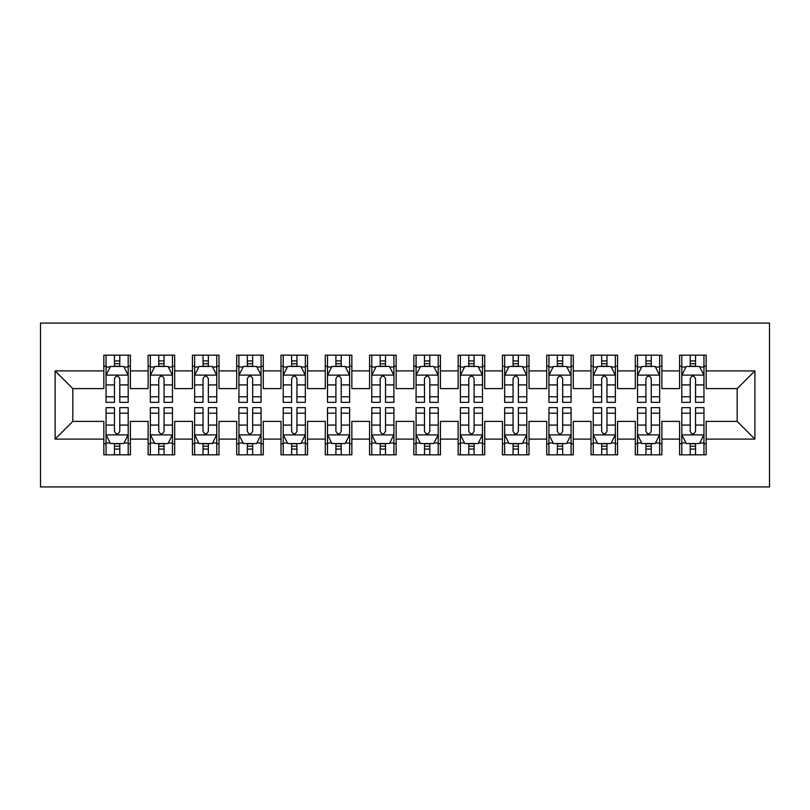 <?xml version="1.0" encoding="UTF-8"?>
<svg xmlns="http://www.w3.org/2000/svg" width="810" height="810" viewBox="0 0 810 810"><rect width="100%" height="100%" fill="white"/><g stroke="black" fill="none" stroke-linecap="round" stroke-linejoin="round"><path stroke-width="1.21" d="M40.5 486.931L769.5 486.931L769.5 323.068L40.5 323.068L40.5 486.931M55.11 439.101L55.11 370.899L103.832 370.899L103.832 388.618L72.829 388.618L72.829 421.382L55.11 439.101L103.832 439.101L103.832 454.825L130.41 454.825L130.41 439.101L148.119 439.101L148.119 454.825L174.697 454.825L174.697 439.101L192.415 439.101L192.415 454.825L218.983 454.825L218.983 439.101L236.702 439.101L236.702 454.825L263.27 454.825L263.27 439.101L280.989 439.101L280.989 454.825L307.567 454.825L307.567 439.101L325.276 439.101L325.276 454.825L351.854 454.825L351.854 439.101L369.573 439.101L369.573 454.825L396.141 454.825L396.141 439.101L413.859 439.101L413.859 454.825L440.427 454.825L440.427 439.101L458.146 439.101L458.146 454.825L484.724 454.825L484.724 439.101L502.433 439.101L502.433 454.825L529.011 454.825L529.011 439.101L546.73 439.101L546.73 454.825L573.298 454.825L573.298 439.101L591.016 439.101L591.016 454.825L617.585 454.825L617.585 439.101L635.303 439.101L635.303 454.825L661.881 454.825L661.881 439.101L679.59 439.101L679.59 454.825L706.168 454.825L706.168 421.382L737.171 421.382L737.171 388.618L706.168 388.618L706.168 370.899L754.89 370.899L754.89 439.101L706.168 439.101M706.168 370.899L706.168 355.175L679.59 355.175L679.59 370.899L661.881 370.899L661.881 355.175L635.303 355.175L635.303 370.899L617.585 370.899L617.585 355.175L591.016 355.175L591.016 370.899L573.298 370.899L573.298 355.175L546.73 355.175L546.73 370.899L529.011 370.899L529.011 355.175L502.433 355.175L502.433 370.899L484.724 370.899L484.724 355.175L458.146 355.175L458.146 370.899L440.427 370.899L440.427 355.175L413.859 355.175L413.859 370.899L396.141 370.899L396.141 355.175L369.573 355.175L369.573 370.899L351.854 370.899L351.854 355.175L325.276 355.175L325.276 370.899L307.567 370.899L307.567 355.175L280.989 355.175L280.989 370.899L263.27 370.899L263.27 355.175L236.702 355.175L236.702 370.899L218.983 370.899L218.983 355.175L192.415 355.175L192.415 370.899L174.697 370.899L174.697 355.175L148.119 355.175L148.119 370.899L130.41 370.899L130.41 355.175L103.832 355.175L103.832 370.899M661.881 439.101L661.881 421.382L679.59 421.382L679.59 439.101M754.89 370.899L737.171 388.618M617.585 439.101L617.585 421.382L635.303 421.382L635.303 439.101M679.59 370.899L679.59 388.618L661.881 388.618L661.881 370.899M573.298 439.101L573.298 421.382L591.016 421.382L591.016 439.101M635.303 370.899L635.303 388.618L617.585 388.618L617.585 370.899M529.011 439.101L529.011 421.382L546.73 421.382L546.73 439.101M591.016 370.899L591.016 388.618L573.298 388.618L573.298 370.899M484.724 439.101L484.724 421.382L502.433 421.382L502.433 439.101M546.73 370.899L546.73 388.618L529.011 388.618L529.011 370.899M440.427 439.101L440.427 421.382L458.146 421.382L458.146 439.101M502.433 370.899L502.433 388.618L484.724 388.618L484.724 370.899M396.141 439.101L396.141 421.382L413.859 421.382L413.859 439.101M458.146 370.899L458.146 388.618L440.427 388.618L440.427 370.899M351.854 439.101L351.854 421.382L369.573 421.382L369.573 439.101M413.859 370.899L413.859 388.618L396.141 388.618L396.141 370.899M307.567 439.101L307.567 421.382L325.276 421.382L325.276 439.101M369.573 370.899L369.573 388.618L351.854 388.618L351.854 370.899M263.27 439.101L263.27 421.382L280.989 421.382L280.989 439.101M325.276 370.899L325.276 388.618L307.567 388.618L307.567 370.899M218.983 439.101L218.983 421.382L236.702 421.382L236.702 439.101M280.989 370.899L280.989 388.618L263.27 388.618L263.27 370.899M174.697 439.101L174.697 421.382L192.415 421.382L192.415 439.101M236.702 370.899L236.702 388.618L218.983 388.618L218.983 370.899M130.41 439.101L130.41 421.382L148.119 421.382L148.119 439.101M192.415 370.899L192.415 388.618L174.697 388.618L174.697 370.899M72.829 421.382L103.832 421.382L103.832 439.101M148.119 370.899L148.119 388.618L130.41 388.618L130.41 370.899M679.59 366.252L681.807 366.252M703.951 366.252L706.168 366.252M635.303 366.252L637.521 366.252M659.664 366.252L661.881 366.252M591.016 366.252L593.234 366.252M615.377 366.252L617.585 366.252M546.73 366.252L548.937 366.252M571.08 366.252L573.298 366.252M502.433 366.252L504.65 366.252M526.794 366.252L529.011 366.252M458.146 366.252L460.363 366.252M482.507 366.252L484.724 366.252M413.859 366.252L416.077 366.252M438.22 366.252L440.427 366.252M369.573 366.252L371.78 366.252M393.923 366.252L396.141 366.252M325.276 366.252L327.493 366.252M349.636 366.252L351.854 366.252M280.989 366.252L283.206 366.252M305.35 366.252L307.567 366.252M236.702 366.252L238.92 366.252M261.063 366.252L263.27 366.252M192.415 366.252L194.623 366.252M216.766 366.252L218.983 366.252M148.119 366.252L150.336 366.252M172.479 366.252L174.697 366.252M103.832 366.252L106.049 366.252M128.193 366.252L130.41 366.252M103.832 443.748L106.049 443.748M128.193 443.748L130.41 443.748M148.119 443.748L150.336 443.748M172.479 443.748L174.697 443.748M192.415 443.748L194.623 443.748M216.766 443.748L218.983 443.748M236.702 443.748L238.92 443.748M261.063 443.748L263.27 443.748M280.989 443.748L283.206 443.748M305.35 443.748L307.567 443.748M325.276 443.748L327.493 443.748M349.636 443.748L351.854 443.748M369.573 443.748L371.78 443.748M393.923 443.748L396.141 443.748M413.859 443.748L416.077 443.748M438.22 443.748L440.427 443.748M458.146 443.748L460.363 443.748M482.507 443.748L484.724 443.748M502.433 443.748L504.65 443.748M526.794 443.748L529.011 443.748M546.73 443.748L548.937 443.748M571.08 443.748L573.298 443.748M591.016 443.748L593.234 443.748M615.377 443.748L617.585 443.748M635.303 443.748L637.521 443.748M659.664 443.748L661.881 443.748M679.59 443.748L681.807 443.748M703.951 443.748L706.168 443.748M55.11 370.899L72.829 388.618M737.171 421.382L754.89 439.101M119.779 360.936L114.463 360.936M128.193 396.789L119.779 396.789L119.779 402.347L128.193 402.347L128.193 375.324L123.768 366.464L110.474 366.464L106.049 375.324L106.049 402.347L114.463 402.347L114.463 396.789L106.049 396.789M106.049 375.324L106.049 355.175M128.193 375.324L128.193 355.175M114.463 366.464L114.463 355.175M119.779 355.175L119.779 366.464M119.779 396.789L119.779 378.645C118.007 375.233 116.235 375.233 114.463 378.645L114.463 396.789M119.779 366.252L114.463 366.252M114.463 449.064L119.779 449.064M106.049 413.211L114.463 413.211L114.463 407.653L106.049 407.653L106.049 434.676L110.474 443.536L123.768 443.536L128.193 434.676L128.193 407.653L119.779 407.653L119.779 413.211L128.193 413.211M128.193 434.676L128.193 454.825M106.049 434.676L106.049 454.825M119.779 443.536L119.779 454.825M114.463 454.825L114.463 443.536M114.463 413.211L114.463 431.355C116.235 434.767 118.007 434.767 119.779 431.355L119.779 413.211M114.463 443.748L119.779 443.748M164.065 360.936L158.75 360.936M172.479 396.789L164.065 396.789L164.065 402.347L172.479 402.347L172.479 375.324L168.055 366.464L154.771 366.464L150.336 375.324L150.336 402.347L158.75 402.347L158.75 396.789L150.336 396.789M150.336 375.324L150.336 355.175M172.479 375.324L172.479 355.175M158.75 366.464L158.75 355.175M164.065 355.175L164.065 366.464M164.065 396.789L164.065 378.645C162.294 375.233 160.522 375.233 158.75 378.645L158.75 396.789M164.065 366.252L158.75 366.252M208.352 360.936L203.037 360.936M216.766 396.789L208.352 396.789L208.352 402.347L216.766 402.347L216.766 375.324L212.341 366.464L199.057 366.464L194.623 375.324L194.623 402.347L203.037 402.347L203.037 396.789L194.623 396.789M194.623 375.324L194.623 355.175M216.766 375.324L216.766 355.175M203.037 366.464L203.037 355.175M208.352 355.175L208.352 366.464M208.352 396.789L208.352 378.645C206.59 375.233 204.819 375.233 203.037 378.645L203.037 396.789M208.352 366.252L203.037 366.252M158.75 449.064L164.065 449.064M150.336 413.211L158.75 413.211L158.75 407.653L150.336 407.653L150.336 434.676L154.771 443.536L168.055 443.536L172.479 434.676L172.479 407.653L164.065 407.653L164.065 413.211L172.479 413.211M172.479 434.676L172.479 454.825M150.336 434.676L150.336 454.825M164.065 443.536L164.065 454.825M158.75 454.825L158.75 443.536M158.75 413.211L158.75 431.355C160.522 434.767 162.294 434.767 164.065 431.355L164.065 413.211M158.75 443.748L164.065 443.748M203.037 449.064L208.352 449.064M194.623 413.211L203.037 413.211L203.037 407.653L194.623 407.653L194.623 434.676L199.057 443.536L212.341 443.536L216.766 434.676L216.766 407.653L208.352 407.653L208.352 413.211L216.766 413.211M216.766 434.676L216.766 454.825M194.623 434.676L194.623 454.825M208.352 443.536L208.352 454.825M203.037 454.825L203.037 443.536M203.037 413.211L203.037 431.355C204.808 434.767 206.58 434.767 208.352 431.355L208.352 413.211M203.037 443.748L208.352 443.748M252.649 360.936L247.333 360.936M261.063 396.789L252.649 396.789L252.649 402.347L261.063 402.347L261.063 375.324L256.628 366.464L243.344 366.464L238.92 375.324L238.92 402.347L247.333 402.347L247.333 396.789L238.92 396.789M238.92 375.324L238.92 355.175M261.063 375.324L261.063 355.175M247.333 366.464L247.333 355.175M252.649 355.175L252.649 366.464M252.649 396.789L252.649 378.645C250.877 375.233 249.105 375.233 247.333 378.645L247.333 396.789M252.649 366.252L247.333 366.252M296.936 360.936L291.62 360.936M305.35 396.789L296.936 396.789L296.936 402.347L305.35 402.347L305.35 375.324L300.925 366.464L287.631 366.464L283.206 375.324L283.206 402.347L291.62 402.347L291.62 396.789L283.206 396.789M283.206 375.324L283.206 355.175M305.35 375.324L305.35 355.175M291.62 366.464L291.62 355.175M296.936 355.175L296.936 366.464M296.936 396.789L296.936 378.645C295.164 375.233 293.392 375.233 291.62 378.645L291.62 396.789M296.936 366.252L291.62 366.252M247.333 449.064L252.649 449.064M238.92 413.211L247.333 413.211L247.333 407.653L238.92 407.653L238.92 434.676L243.344 443.536L256.628 443.536L261.063 434.676L261.063 407.653L252.649 407.653L252.649 413.211L261.063 413.211M261.063 434.676L261.063 454.825M238.92 434.676L238.92 454.825M252.649 443.536L252.649 454.825M247.333 454.825L247.333 443.536M247.333 413.211L247.333 431.355C249.095 434.767 250.867 434.767 252.649 431.355L252.649 413.211M247.333 443.748L252.649 443.748M291.62 449.064L296.936 449.064M283.206 413.211L291.62 413.211L291.62 407.653L283.206 407.653L283.206 434.676L287.631 443.536L300.925 443.536L305.35 434.676L305.35 407.653L296.936 407.653L296.936 413.211L305.35 413.211M305.35 434.676L305.35 454.825M283.206 434.676L283.206 454.825M296.936 443.536L296.936 454.825M291.62 454.825L291.62 443.536M291.62 413.211L291.62 431.355C293.392 434.767 295.164 434.767 296.936 431.355L296.936 413.211M291.62 443.748L296.936 443.748M341.223 360.936L335.907 360.936M349.636 396.789L341.223 396.789L341.223 402.347L349.636 402.347L349.636 375.324L345.212 366.464L331.928 366.464L327.493 375.324L327.493 402.347L335.907 402.347L335.907 396.789L327.493 396.789M327.493 375.324L327.493 355.175M349.636 375.324L349.636 355.175M335.907 366.464L335.907 355.175M341.223 355.175L341.223 366.464M341.223 396.789L341.223 378.645C339.451 375.233 337.679 375.233 335.907 378.645L335.907 396.789M341.223 366.252L335.907 366.252M335.907 449.064L341.223 449.064M327.493 413.211L335.907 413.211L335.907 407.653L327.493 407.653L327.493 434.676L331.928 443.536L345.212 443.536L349.636 434.676L349.636 407.653L341.223 407.653L341.223 413.211L349.636 413.211M349.636 434.676L349.636 454.825M327.493 434.676L327.493 454.825M341.223 443.536L341.223 454.825M335.907 454.825L335.907 443.536M335.907 413.211L335.907 431.355C337.679 434.767 339.451 434.767 341.223 431.355L341.223 413.211M335.907 443.748L341.223 443.748M385.509 360.936L380.194 360.936M393.923 396.789L385.509 396.789L385.509 402.347L393.923 402.347L393.923 375.324L389.499 366.464L376.215 366.464L371.78 375.324L371.78 402.347L380.194 402.347L380.194 396.789L371.78 396.789M371.78 375.324L371.78 355.175M393.923 375.324L393.923 355.175M380.194 366.464L380.194 355.175M385.509 355.175L385.509 366.464M385.509 396.789L385.509 378.645C383.748 375.233 381.976 375.233 380.194 378.645L380.194 396.789M385.509 366.252L380.194 366.252M380.194 449.064L385.509 449.064M371.78 413.211L380.194 413.211L380.194 407.653L371.78 407.653L371.78 434.676L376.215 443.536L389.499 443.536L393.923 434.676L393.923 407.653L385.509 407.653L385.509 413.211L393.923 413.211M393.923 434.676L393.923 454.825M371.78 434.676L371.78 454.825M385.509 443.536L385.509 454.825M380.194 454.825L380.194 443.536M380.194 413.211L380.194 431.355C381.966 434.767 383.738 434.767 385.509 431.355L385.509 413.211M380.194 443.748L385.509 443.748M429.806 360.936L424.491 360.936M438.22 396.789L429.806 396.789L429.806 402.347L438.22 402.347L438.22 375.324L433.785 366.464L420.501 366.464L416.077 375.324L416.077 402.347L424.491 402.347L424.491 396.789L416.077 396.789M416.077 375.324L416.077 355.175M438.22 375.324L438.22 355.175M424.491 366.464L424.491 355.175M429.806 355.175L429.806 366.464M429.806 396.789L429.806 378.645C428.034 375.233 426.262 375.233 424.491 378.645L424.491 396.789M429.806 366.252L424.491 366.252M424.491 449.064L429.806 449.064M416.077 413.211L424.491 413.211L424.491 407.653L416.077 407.653L416.077 434.676L420.501 443.536L433.785 443.536L438.22 434.676L438.22 407.653L429.806 407.653L429.806 413.211L438.22 413.211M438.22 434.676L438.22 454.825M416.077 434.676L416.077 454.825M429.806 443.536L429.806 454.825M424.491 454.825L424.491 443.536M424.491 413.211L424.491 431.355C426.252 434.767 428.024 434.767 429.806 431.355L429.806 413.211M424.491 443.748L429.806 443.748M474.093 360.936L468.777 360.936M482.507 396.789L474.093 396.789L474.093 402.347L482.507 402.347L482.507 375.324L478.072 366.464L464.788 366.464L460.363 375.324L460.363 402.347L468.777 402.347L468.777 396.789L460.363 396.789M460.363 375.324L460.363 355.175M482.507 375.324L482.507 355.175M468.777 366.464L468.777 355.175M474.093 355.175L474.093 366.464M474.093 396.789L474.093 378.645C472.321 375.233 470.549 375.233 468.777 378.645L468.777 396.789M474.093 366.252L468.777 366.252M468.777 449.064L474.093 449.064M460.363 413.211L468.777 413.211L468.777 407.653L460.363 407.653L460.363 434.676L464.788 443.536L478.072 443.536L482.507 434.676L482.507 407.653L474.093 407.653L474.093 413.211L482.507 413.211M482.507 434.676L482.507 454.825M460.363 434.676L460.363 454.825M474.093 443.536L474.093 454.825M468.777 454.825L468.777 443.536M468.777 413.211L468.777 431.355C470.549 434.767 472.321 434.767 474.093 431.355L474.093 413.211M468.777 443.748L474.093 443.748M518.38 360.936L513.064 360.936M526.794 396.789L518.38 396.789L518.38 402.347L526.794 402.347L526.794 375.324L522.369 366.464L509.075 366.464L504.65 375.324L504.65 402.347L513.064 402.347L513.064 396.789L504.65 396.789M504.65 375.324L504.65 355.175M526.794 375.324L526.794 355.175M513.064 366.464L513.064 355.175M518.38 355.175L518.38 366.464M518.38 396.789L518.38 378.645C516.608 375.233 514.836 375.233 513.064 378.645L513.064 396.789M518.38 366.252L513.064 366.252M513.064 449.064L518.38 449.064M504.65 413.211L513.064 413.211L513.064 407.653L504.65 407.653L504.65 434.676L509.075 443.536L522.369 443.536L526.794 434.676L526.794 407.653L518.38 407.653L518.38 413.211L526.794 413.211M526.794 434.676L526.794 454.825M504.65 434.676L504.65 454.825M518.38 443.536L518.38 454.825M513.064 454.825L513.064 443.536M513.064 413.211L513.064 431.355C514.836 434.767 516.608 434.767 518.38 431.355L518.38 413.211M513.064 443.748L518.38 443.748M562.667 360.936L557.351 360.936M571.08 396.789L562.667 396.789L562.667 402.347L571.08 402.347L571.08 375.324L566.656 366.464L553.372 366.464L548.937 375.324L548.937 402.347L557.351 402.347L557.351 396.789L548.937 396.789M548.937 375.324L548.937 355.175M571.08 375.324L571.08 355.175M557.351 366.464L557.351 355.175M562.667 355.175L562.667 366.464M562.667 396.789L562.667 378.645C560.905 375.233 559.133 375.233 557.351 378.645L557.351 396.789M562.667 366.252L557.351 366.252M557.351 449.064L562.667 449.064M548.937 413.211L557.351 413.211L557.351 407.653L548.937 407.653L548.937 434.676L553.372 443.536L566.656 443.536L571.08 434.676L571.08 407.653L562.667 407.653L562.667 413.211L571.08 413.211M571.08 434.676L571.08 454.825M548.937 434.676L548.937 454.825M562.667 443.536L562.667 454.825M557.351 454.825L557.351 443.536M557.351 413.211L557.351 431.355C559.123 434.767 560.895 434.767 562.667 431.355L562.667 413.211M557.351 443.748L562.667 443.748M606.963 360.936L601.648 360.936M615.377 396.789L606.963 396.789L606.963 402.347L615.377 402.347L615.377 375.324L610.942 366.464L597.658 366.464L593.234 375.324L593.234 402.347L601.648 402.347L601.648 396.789L593.234 396.789M593.234 375.324L593.234 355.175M615.377 375.324L615.377 355.175M601.648 366.464L601.648 355.175M606.963 355.175L606.963 366.464M606.963 396.789L606.963 378.645C605.192 375.233 603.42 375.233 601.648 378.645L601.648 396.789M606.963 366.252L601.648 366.252M601.648 449.064L606.963 449.064M593.234 413.211L601.648 413.211L601.648 407.653L593.234 407.653L593.234 434.676L597.658 443.536L610.942 443.536L615.377 434.676L615.377 407.653L606.963 407.653L606.963 413.211L615.377 413.211M615.377 434.676L615.377 454.825M593.234 434.676L593.234 454.825M606.963 443.536L606.963 454.825M601.648 454.825L601.648 443.536M601.648 413.211L601.648 431.355C603.409 434.767 605.181 434.767 606.963 431.355L606.963 413.211M601.648 443.748L606.963 443.748M651.25 360.936L645.934 360.936M659.664 396.789L651.25 396.789L651.25 402.347L659.664 402.347L659.664 375.324L655.229 366.464L641.945 366.464L637.521 375.324L637.521 402.347L645.934 402.347L645.934 396.789L637.521 396.789M637.521 375.324L637.521 355.175M659.664 375.324L659.664 355.175M645.934 366.464L645.934 355.175M651.25 355.175L651.25 366.464M651.25 396.789L651.25 378.645C649.478 375.233 647.706 375.233 645.934 378.645L645.934 396.789M651.25 366.252L645.934 366.252M645.934 449.064L651.25 449.064M637.521 413.211L645.934 413.211L645.934 407.653L637.521 407.653L637.521 434.676L641.945 443.536L655.229 443.536L659.664 434.676L659.664 407.653L651.25 407.653L651.25 413.211L659.664 413.211M659.664 434.676L659.664 454.825M637.521 434.676L637.521 454.825M651.25 443.536L651.25 454.825M645.934 454.825L645.934 443.536M645.934 413.211L645.934 431.355C647.706 434.767 649.478 434.767 651.25 431.355L651.25 413.211M645.934 443.748L651.25 443.748M695.537 360.936L690.221 360.936M703.951 396.789L695.537 396.789L695.537 402.347L703.951 402.347L703.951 375.324L699.526 366.464L686.232 366.464L681.807 375.324L681.807 402.347L690.221 402.347L690.221 396.789L681.807 396.789M681.807 375.324L681.807 355.175M703.951 375.324L703.951 355.175M690.221 366.464L690.221 355.175M695.537 355.175L695.537 366.464M695.537 396.789L695.537 378.645C693.765 375.233 691.993 375.233 690.221 378.645L690.221 396.789M695.537 366.252L690.221 366.252M690.221 449.064L695.537 449.064M681.807 413.211L690.221 413.211L690.221 407.653L681.807 407.653L681.807 434.676L686.232 443.536L699.526 443.536L703.951 434.676L703.951 407.653L695.537 407.653L695.537 413.211L703.951 413.211M703.951 434.676L703.951 454.825M681.807 434.676L681.807 454.825M695.537 443.536L695.537 454.825M690.221 454.825L690.221 443.536M690.221 413.211L690.221 431.355C691.993 434.767 693.765 434.767 695.537 431.355L695.537 413.211M690.221 443.748L695.537 443.748M128.081 375.101L106.161 375.101M106.049 367.001L110.211 367.001M124.031 367.001L128.193 367.001M114.463 384.922L106.049 384.922M128.193 384.922L119.779 384.922M119.779 363.751L114.463 363.751M106.161 434.899L128.081 434.899M128.193 442.999L124.031 442.999M110.211 442.999L106.049 442.999M119.779 425.078L128.193 425.078M106.049 425.078L114.463 425.078M114.463 446.249L119.779 446.249M172.368 375.101L150.447 375.101M150.336 367.001L154.497 367.001M168.318 367.001L172.479 367.001M158.75 384.922L150.336 384.922M172.479 384.922L164.065 384.922M164.065 363.751L158.75 363.751M216.665 375.101L194.734 375.101M194.623 367.001L198.794 367.001M212.605 367.001L216.766 367.001M203.037 384.922L194.623 384.922M216.766 384.922L208.352 384.922M208.352 363.751L203.037 363.751M150.447 434.899L172.368 434.899M172.479 442.999L168.318 442.999M154.497 442.999L150.336 442.999M164.065 425.078L172.479 425.078M150.336 425.078L158.75 425.078M158.75 446.249L164.065 446.249M194.734 434.899L216.665 434.899M216.766 442.999L212.605 442.999M198.794 442.999L194.623 442.999M208.352 425.078L216.766 425.078M194.623 425.078L203.037 425.078M203.037 446.249L208.352 446.249M260.952 375.101L239.031 375.101M238.92 367.001L243.081 367.001M256.902 367.001L261.063 367.001M247.333 384.922L238.92 384.922M261.063 384.922L252.649 384.922M252.649 363.751L247.333 363.751M305.238 375.101L283.318 375.101M283.206 367.001L287.368 367.001M301.188 367.001L305.35 367.001M291.62 384.922L283.206 384.922M305.35 384.922L296.936 384.922M296.936 363.751L291.62 363.751M239.031 434.899L260.952 434.899M261.063 442.999L256.902 442.999M243.081 442.999L238.92 442.999M252.649 425.078L261.063 425.078M238.92 425.078L247.333 425.078M247.333 446.249L252.649 446.249M283.318 434.899L305.238 434.899M305.35 442.999L301.188 442.999M287.368 442.999L283.206 442.999M296.936 425.078L305.35 425.078M283.206 425.078L291.62 425.078M291.62 446.249L296.936 446.249M349.525 375.101L327.604 375.101M327.493 367.001L331.654 367.001M345.475 367.001L349.636 367.001M335.907 384.922L327.493 384.922M349.636 384.922L341.223 384.922M341.223 363.751L335.907 363.751M327.604 434.899L349.525 434.899M349.636 442.999L345.475 442.999M331.654 442.999L327.493 442.999M341.223 425.078L349.636 425.078M327.493 425.078L335.907 425.078M335.907 446.249L341.223 446.249M393.822 375.101L371.891 375.101M371.78 367.001L375.941 367.001M389.762 367.001L393.923 367.001M380.194 384.922L371.78 384.922M393.923 384.922L385.509 384.922M385.509 363.751L380.194 363.751M371.891 434.899L393.822 434.899M393.923 442.999L389.762 442.999M375.941 442.999L371.78 442.999M385.509 425.078L393.923 425.078M371.78 425.078L380.194 425.078M380.194 446.249L385.509 446.249M438.109 375.101L416.178 375.101M416.077 367.001L420.238 367.001M434.059 367.001L438.22 367.001M424.491 384.922L416.077 384.922M438.22 384.922L429.806 384.922M429.806 363.751L424.491 363.751M416.178 434.899L438.109 434.899M438.22 442.999L434.059 442.999M420.238 442.999L416.077 442.999M429.806 425.078L438.22 425.078M416.077 425.078L424.491 425.078M424.491 446.249L429.806 446.249M482.395 375.101L460.475 375.101M460.363 367.001L464.525 367.001M478.345 367.001L482.507 367.001M468.777 384.922L460.363 384.922M482.507 384.922L474.093 384.922M474.093 363.751L468.777 363.751M460.475 434.899L482.395 434.899M482.507 442.999L478.345 442.999M464.525 442.999L460.363 442.999M474.093 425.078L482.507 425.078M460.363 425.078L468.777 425.078M468.777 446.249L474.093 446.249M526.682 375.101L504.762 375.101M504.65 367.001L508.812 367.001M522.632 367.001L526.794 367.001M513.064 384.922L504.65 384.922M526.794 384.922L518.38 384.922M518.38 363.751L513.064 363.751M504.762 434.899L526.682 434.899M526.794 442.999L522.632 442.999M508.812 442.999L504.65 442.999M518.38 425.078L526.794 425.078M504.65 425.078L513.064 425.078M513.064 446.249L518.38 446.249M570.969 375.101L549.048 375.101M548.937 367.001L553.098 367.001M566.919 367.001L571.08 367.001M557.351 384.922L548.937 384.922M571.08 384.922L562.667 384.922M562.667 363.751L557.351 363.751M549.048 434.899L570.969 434.899M571.08 442.999L566.919 442.999M553.098 442.999L548.937 442.999M562.667 425.078L571.08 425.078M548.937 425.078L557.351 425.078M557.351 446.249L562.667 446.249M615.266 375.101L593.335 375.101M593.234 367.001L597.395 367.001M611.206 367.001L615.377 367.001M601.648 384.922L593.234 384.922M615.377 384.922L606.963 384.922M606.963 363.751L601.648 363.751M593.335 434.899L615.266 434.899M615.377 442.999L611.206 442.999M597.395 442.999L593.234 442.999M606.963 425.078L615.377 425.078M593.234 425.078L601.648 425.078M601.648 446.249L606.963 446.249M659.553 375.101L637.632 375.101M637.521 367.001L641.682 367.001M655.503 367.001L659.664 367.001M645.934 384.922L637.521 384.922M659.664 384.922L651.25 384.922M651.25 363.751L645.934 363.751M637.632 434.899L659.553 434.899M659.664 442.999L655.503 442.999M641.682 442.999L637.521 442.999M651.25 425.078L659.664 425.078M637.521 425.078L645.934 425.078M645.934 446.249L651.25 446.249M703.839 375.101L681.919 375.101M681.807 367.001L685.969 367.001M699.789 367.001L703.951 367.001M690.221 384.922L681.807 384.922M703.951 384.922L695.537 384.922M695.537 363.751L690.221 363.751M681.919 434.899L703.839 434.899M703.951 442.999L699.789 442.999M685.969 442.999L681.807 442.999M695.537 425.078L703.951 425.078M681.807 425.078L690.221 425.078M690.221 446.249L695.537 446.249"/></g></svg>
